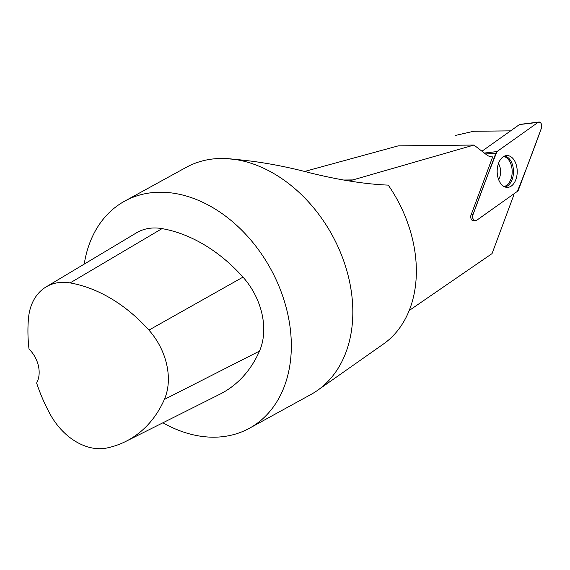 <?xml version="1.0" encoding="UTF-8"?>
<svg xmlns="http://www.w3.org/2000/svg" width="570" height="570" viewBox="0 0 570 570"><rect width="100%" height="100%" fill="white"/><g stroke="black" fill="none" stroke-linecap="round" stroke-linejoin="round"><path stroke-width="0.85" d="M481.964 151.214L519.47 124.559A1.952 1.233 -90.6 0 1 519.876 124.395L538.928 122.037A4.111 2.594 89.4 0 0 538.073 122.379L497.004 151.563A4.111 2.594 89.4 0 0 495.85 153.202L472.993 214.683A4.111 2.594 89.4 0 0 475.088 220.911A4.111 2.594 89.4 0 0 476.306 220.561L517.375 191.378A4.111 2.594 89.4 0 0 518.536 189.739L541.386 128.257A4.111 2.594 89.4 0 0 541.343 123.975A4.111 2.594 89.4 0 0 538.928 122.037M514.632 160.918A15.917 10.025 89.4 0 0 506.452 155.589A15.917 10.025 89.4 0 0 497.888 165.4A15.917 10.025 89.4 0 0 499.755 182.022A15.917 10.025 89.4 0 0 506.794 187.366A15.917 10.025 89.4 0 0 516.27 178.367A15.917 10.025 89.4 0 0 514.632 160.918M510.599 130.865L473.713 131.257L455.145 135.503M46.113 286.91A58.282 42.9 61.2 0 0 28.5 318.16A141.203 103.939 61.2 0 0 29.02 349.054A25.914 19.074 61.2 0 1 36.615 382.99A141.203 103.939 61.2 0 0 49.961 413.87A58.282 42.9 61.2 0 0 107.046 447.963A141.203 103.939 61.2 0 0 125.82 441.401L219.878 394.212A145.108 106.811 61.2 0 0 259.493 351.091A62.187 45.778 61.2 0 0 242.998 277.12A145.108 106.811 61.2 0 0 162.037 228.62A62.187 45.778 61.2 0 0 136.408 232.873L46.113 286.91A58.282 42.9 61.2 0 1 70.131 282.919A141.203 103.939 61.2 0 1 148.912 330.115A58.282 42.9 61.2 0 1 164.367 399.442A141.203 103.939 61.2 0 1 125.82 441.401M84.225 264.102A129.561 95.368 61.2 0 1 124.673 201.146A129.561 95.368 61.2 0 1 159.65 192.225A129.561 95.368 61.2 0 1 280.789 290.8A129.561 95.368 61.2 0 1 249.382 428.277A129.561 95.368 61.2 0 1 162.92 422.783M249.382 428.277L310.885 394.511A129.561 95.368 -118.8 0 0 317.49 390.393A129.561 95.368 -118.8 0 0 340.347 252.154A129.561 95.368 -118.8 0 0 221.146 158.46A129.561 95.368 -118.8 0 0 193.194 164.01A129.561 95.368 -118.8 0 0 186.169 167.373L124.673 201.146M513.712 193.985A20.727 13.053 -90.6 0 0 513.755 195.211L492.053 253.6L409.182 310.522M317.49 390.393L383.453 344.009A120.626 88.792 -118.8 0 0 388.263 185.115C365.976 184.238 340.126 180.213 310.721 173.031C279.029 164.63 249.168 159.771 221.146 158.46M349.146 180.947A385.733 242.927 89.4 0 0 352.858 179.921L473.955 145.051L398.252 145.863L304.252 171.556M473.955 145.051L486.609 154.798A20.727 13.053 -90.6 0 0 492.43 156.892A20.727 13.053 -90.6 0 0 492.672 156.885L470.777 215.781C470.599 218.659 471.411 220.355 473.214 220.861L472.901 220.804M497.011 151.563C488.704 172.183 480.702 193.216 473 214.676C472.345 219.137 473.449 221.096 476.313 220.554L517.375 191.378C525.675 170.758 533.684 149.725 541.386 128.264C542.042 123.804 540.937 121.845 538.073 122.386L497.011 151.563L484.343 153.052M538.073 122.379L519.47 124.559M471.134 214.819L472.993 214.683M495.85 153.202L485.526 153.964M504.699 156.016A15.597 9.825 -90.6 0 1 513.485 171.406A15.597 9.825 -90.6 0 1 505.027 186.974M504.022 186.518A15.141 9.533 89.4 0 0 512.181 171.42A15.141 9.533 89.4 0 0 503.702 156.493M498.444 163.547A11.4 7.182 -90.6 0 1 498.75 164.06A11.4 7.182 -90.6 0 1 498.615 179.578M70.131 282.919L162.037 228.62M352.858 179.921L343.959 180.02M164.367 399.442L259.493 351.091M148.912 330.115L242.998 277.12M472.487 220.64L475.088 220.911M197.747 162.137L193.194 164.01"/></g></svg>
